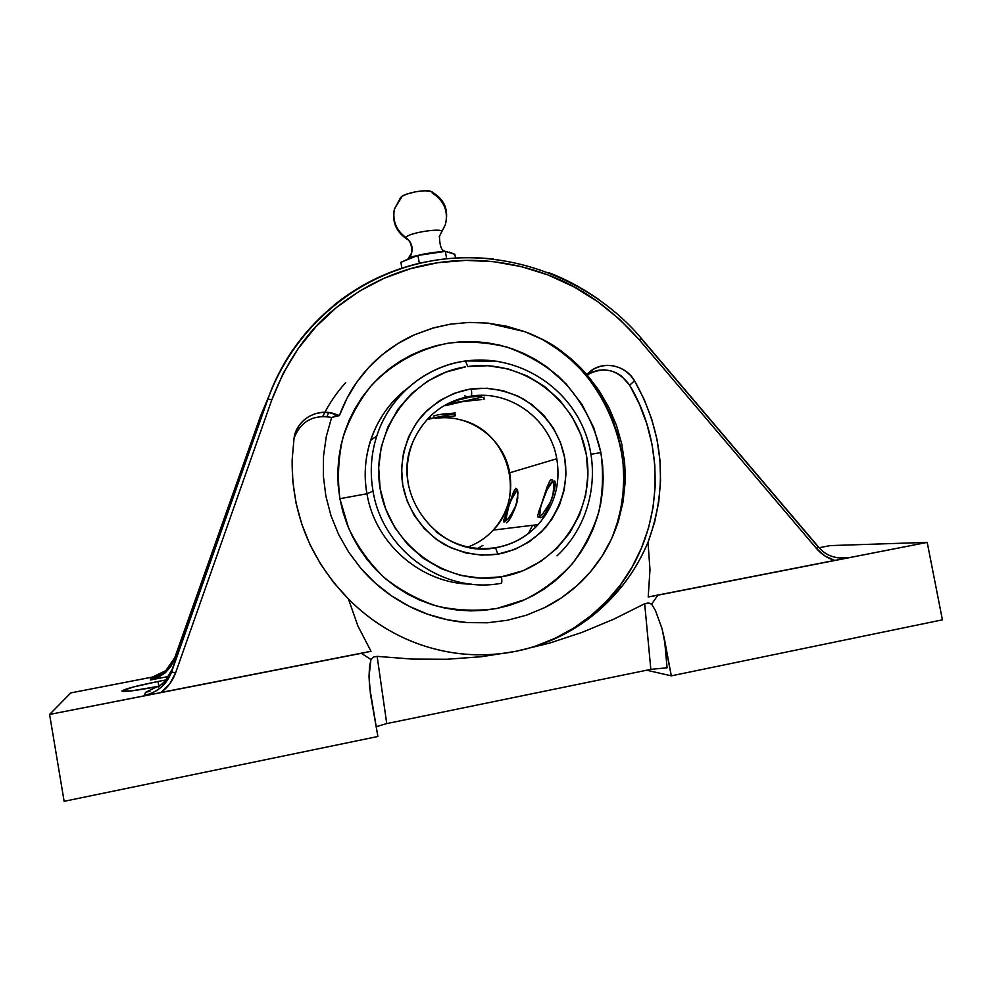 <?xml version="1.0" encoding="UTF-8"?>
<svg xmlns="http://www.w3.org/2000/svg" width="992" height="992" viewBox="0 0 992 992"><rect width="100%" height="100%" fill="white"/><g stroke="black" fill="none" stroke-linecap="round" stroke-linejoin="round"><path stroke-width="1.49" d="M532.01 647.292C567.089 635.996 595.795 616.181 618.14 587.872C663.363 530.832 666.934 447.243 629.635 385.169L621.352 375.931L616.02 372.719L610.204 370.661L604.14 369.842L598.102 370.301L592.36 372.012L587.152 374.902L598.994 390.464L608.766 407.253L616.441 425.283L621.748 443.97L624.662 463.177L625.109 482.67L623.05 501.89L618.5 520.8L611.518 538.892L602.218 555.867L590.624 571.603L577.096 585.553L561.67 597.668L544.707 607.6L526.616 615.139L507.408 620.26L526.616 615.139L544.707 607.6C556.202 601.908 566.99 594.568 577.096 585.553C586.421 577.232 594.803 567.337 602.218 555.867C608.828 545.687 614.246 533.994 618.5 520.8L623.05 501.89L625.109 482.67L624.662 463.177L621.748 443.97L616.441 425.283L608.766 407.253L598.994 390.464L586.78 374.393C577.766 364.287 568.329 355.88 558.459 349.172C547.46 341.682 536.238 335.842 524.805 331.675L487.977 323.132L469.266 322.425L450.504 324.136L434.112 327.707L414.557 334.75C403.36 339.698 392.708 346.27 382.59 354.454C373.203 362.068 364.634 371.256 356.909 382.032C349.978 391.666 344.15 402.851 339.4 415.574L331.638 417.458L325.24 416.429L318.779 416.727M539.611 338.061C595.436 362.588 641.278 449.525 617.805 521.135L612.399 536.957M501.493 576.811L503.713 576.414C558.496 566.283 596.328 509.318 586.309 454.497C577.046 399.553 522.4 358.583 467.703 366.544L465.521 360.976L467.703 366.544L487.952 365.713L507.978 368.863L527.05 375.844L544.459 386.372L559.587 400.049L571.876 416.38L580.89 434.756L586.309 454.497L587.921 474.895L585.652 495.219L579.576 514.687L569.904 532.605L556.971 548.291L541.223 561.137L523.255 570.636L501.493 576.811L481.083 578.162L460.71 575.422L441.167 568.689L423.212 558.211L407.576 544.36L394.878 527.682L385.603 508.822L380.134 488.535L378.684 467.616L381.275 446.884L387.822 427.143L398.028 409.175L411.482 393.65L427.651 381.139L445.879 372.112L465.484 366.879C410.849 375.249 370.264 431.966 380.134 488.535C389.211 545.24 446.623 586.532 501.493 576.811C502.039 580.779 501.952 582.936 501.22 583.284C501.952 582.936 502.039 580.779 501.493 576.811M447.677 251.832L445.321 251.373L446.673 258.763L445.321 251.373L417.905 255.428L419.343 263.351L417.905 255.428L411.382 257.598L400.855 262.322L401.921 268.212L400.855 262.322L417.905 255.428L428.122 253.468L445.321 251.373L454.844 254.287L455.539 258.044L454.844 254.287L449.202 252.117M439.233 236.79L441.428 232.326C446.202 227.044 408.233 232.562 405.864 237.522C411.122 241.515 413.044 246.661 411.63 252.935L407.923 258.962L411.63 252.935C413.044 246.661 411.122 241.515 405.864 237.522L406.67 238.998L405.864 237.522C396.217 230.243 392.386 220.819 394.37 209.238C392.386 220.819 396.217 230.243 405.864 237.522C408.233 232.562 446.202 227.044 441.428 232.326L445.396 224.638C448.52 211.222 444.118 200.682 432.214 193.006L432.4 192.274M432.301 192.026L428.532 190.774C419.802 190.6 411.444 192.138 403.471 195.387L400.669 197.445L394.37 209.238L400.532 197.817M556.797 458.738C550.275 419.269 510.198 389.732 471.15 396.118C471.808 395.287 471.845 392.894 471.287 388.938C488.461 386.793 505.895 390.166 523.59 399.069C546.468 414.371 560.17 434.037 564.721 458.056C568.602 482 562.365 504.978 545.997 527.025C532.245 541.322 516.782 550.262 499.596 553.834L497.86 554.131L495.516 547.683C512.48 544.707 526.777 536.908 538.445 524.284C554.664 505.399 560.778 483.55 556.797 458.738C560.802 483.724 554.59 505.672 538.16 524.594C526.529 537.044 512.318 544.744 495.516 547.683L497.86 554.131C480.612 556.673 462.942 553.536 444.825 544.757C421.898 531.34 406.72 507.482 402.74 484.815C399.094 462.284 405.455 435.104 422.567 415.115C436.716 401.004 452.377 392.373 469.563 389.199L471.287 388.938C471.845 392.894 471.808 395.287 471.15 396.118C510.198 389.732 550.275 419.269 556.797 458.738L509.69 472.8L556.797 458.738M468.013 547.014C477.76 543.368 486.167 537.726 493.26 530.1C507.656 513.645 513.124 494.537 509.69 472.8C504.11 438.7 469.563 413.118 435.662 418.376L435.662 418.376C469.563 413.118 504.11 438.7 509.69 472.8C513.124 494.413 507.706 513.447 493.47 529.877C486.365 537.59 477.908 543.281 468.1 546.976M558.149 637.211C544.558 643.684 530.41 648.408 515.704 651.347L481.393 656.729L446.896 659.258L412.176 659.085L377.146 656.369L386.744 723.59L376.142 726.702L386.744 723.59L377.146 656.369L373.6 657.014L377.146 656.369L412.176 659.085L446.896 659.258L481.393 656.729L515.704 651.347L549.394 643.163L582.044 632.388L613.763 619.182L644.676 603.731L650.826 669.377L386.744 723.59L650.826 669.377L644.676 603.731L648.185 602.987L651.645 604.178L655.414 610.44L662.073 628.742L664.528 639.555L667.083 667.777L650.826 669.377L667.083 667.777L664.528 639.555L671.311 675.85L942.4 619.839L927.21 542.388L657.832 595.2L651.645 604.178L649.152 603.136L644.676 603.731L613.763 619.182L582.044 632.388L549.394 643.163L515.704 651.347C500.997 654.286 486.018 655.365 470.791 654.584C455.861 653.802 440.981 651.124 426.151 646.536C455.663 655.6 485.51 657.212 515.704 651.347C545.786 645.11 572.421 632.388 595.634 613.192C583.953 622.84 571.466 630.838 558.149 637.211M626.138 580.853L621.872 586.421L595.634 613.192C618.698 593.836 636.17 570.214 648.012 542.302C641.936 556.562 634.644 569.408 626.138 580.853M634.558 380.841C663.772 432.785 668.261 486.601 648.012 542.302L654.571 522.424L658.75 501.927L660.548 481.07L659.953 460.139L656.989 439.406L651.707 419.108L644.205 399.503L634.558 380.841L629.635 385.169L634.558 380.841L630.614 375.509L625.654 371.107L619.901 367.846L613.651 365.887L607.178 365.316L600.83 366.172L594.878 368.416L589.632 371.95C602.528 360.245 625.729 364.895 634.558 380.841M339.884 498.691L366.941 493.756C359.526 453.964 376.179 411.519 407.786 388.07C390.166 401.586 377.754 419.033 370.574 440.436C365.006 457.82 363.804 475.59 366.941 493.756L373.042 491.164C369.78 472.366 371.02 453.964 376.786 435.972C389.397 396.18 425.283 366.271 465.521 360.976C425.853 366.209 390.377 395.312 377.332 434.31C371.107 452.798 369.681 471.746 373.042 491.164L366.941 493.756C375.15 544.075 421.736 584.04 471.473 584.139C421.736 584.04 375.15 544.075 366.941 493.756L339.884 498.691L348.614 528.141C357.604 546.753 369.47 563.233 384.202 577.567C400.284 590.327 417.967 599.875 437.274 606.224C457.052 610.551 476.879 611.308 496.744 608.505L525.103 599.552C542.872 590.488 558.508 578.646 572.037 564.026C584.028 548.13 592.98 530.658 598.895 511.612C602.925 492.069 603.582 472.39 600.879 452.588C594.481 423.336 579.638 396.75 558.124 376.042C542.711 363.432 525.661 353.797 506.962 347.113C487.692 342.352 468.187 341.025 448.446 343.145C419.194 348.8 392.41 363.407 371.578 385.293C358.93 401.053 349.333 418.624 342.823 437.993C338.284 457.982 337.305 478.218 339.884 498.691L342.885 511.81L347.163 524.582L352.656 536.87L359.327 548.551L367.114 559.513L375.918 569.631L385.652 578.832L396.23 586.991L407.526 594.059L419.43 599.949L431.83 604.612L444.602 608.009L457.61 610.105L470.716 610.886L483.811 610.353L496.744 608.505L509.417 605.393L521.68 601.028L533.436 595.46L544.571 588.764L554.974 581.002L564.547 572.248L573.227 562.6L580.903 552.135L587.537 540.975L593.042 529.22L597.395 516.981L600.557 504.37L602.491 491.499L603.186 478.504L602.652 465.496L600.879 452.588L591.133 454.249L600.879 452.588L593.712 427.577L581.969 404.376L566.072 383.842L546.592 366.718L535.73 359.65L524.247 353.673L512.244 348.824L499.832 345.179L487.122 342.773L474.238 341.62L461.305 341.744L448.446 343.145L435.761 345.824L423.398 349.754L411.469 354.913L400.086 361.249L389.372 368.702L379.415 377.22L370.338 386.706L362.229 397.085L355.173 408.258L349.234 420.1L344.484 432.524L340.963 445.383L338.731 458.564L337.801 471.932L338.185 485.361L339.884 498.691M465.794 360.939L497.823 361.299M400.049 395.808L395.994 398.437L400.049 395.808M397.284 398.982L393.216 401.388M549.332 481.579L551.217 479.582L552.098 479.756L553.883 484.778L553.685 490.99L551.912 498.344L550.461 502.039L553.003 494.586L553.883 484.778L552.879 480.723L552.098 479.756L550.287 480.202L547.373 486.254L537.515 516.038L537.701 516.894L539.45 516.634L542.736 513.819L550.461 502.039L542.736 513.819L539.45 516.634L537.701 516.894L537.515 516.038M503.899 519.721L508.66 506.627C511.785 497.934 514.674 492.243 517.34 489.527L511.153 500.179L503.899 519.721L504.209 522.015L507.941 519.114L514.749 508.536L517.712 498.579L517.712 490.829L515.902 488.225L513.558 491.821L509.776 503.316L512.715 494.177M506.466 522.846C509.045 521.519 512.244 515.629 516.076 505.213L509.665 517.068L505.114 521.618L503.7 521.829L503.614 521.048M553.09 494.661L551.912 498.344C554.888 489.267 555.83 483.464 554.751 480.946M538.346 512.554L547.063 489.651L552.953 480.884C549.766 483.699 546.369 490.11 542.785 500.092C540.218 507.755 539.152 513.248 539.574 516.559L540.69 507.123L547.373 486.254M551.912 498.344L551.912 498.356C546.666 512.269 542.674 518.667 539.921 517.564M514.848 508.561L517.154 501.89M508.66 506.627L505.474 521.383C505.3 518.32 506.366 513.41 508.66 506.627M471.77 396.738L456.618 400.359L445.197 405.716L460.982 401.686L475.813 400.098L449.748 403.236L464.789 401.028L481.715 397.147L445.197 405.716L456.618 400.359L468.001 397.333L464.095 398.015M434.806 417.942L452.984 416.194L434.806 417.942L452.786 414.11L428.37 418.934M436.976 415.04L443.883 413.875M455.539 415.66L454.596 415.958L455.539 415.66M455.303 414.842L454.138 414.408L455.303 414.842M452.327 414.048L449.959 413.813L452.327 414.048M447.119 413.763L443.908 413.962L447.119 413.763M440.485 414.42L455.365 412.97M481.318 399.652L478.838 399.888L481.318 399.652M484.294 398.97L483.178 399.354L484.294 398.97M484.183 397.978L482.955 397.457L484.183 397.978M481.021 397.011L478.429 396.713L481.021 397.011M475.329 396.639L471.795 396.837L475.329 396.639M468.001 397.333L471.795 396.837L468.001 397.333C477.946 395.734 483.34 395.262 484.17 395.92M514.364 489.986L516.609 488.399L517.998 492.962L516.076 505.213M433.504 416.057L436.964 415.127L433.504 416.057M428.804 417.669L430.268 417.136M428.408 419.281L431.483 418.574L428.408 419.281M408.444 484.914C405.852 469.824 407.427 455.278 413.193 441.266C424.836 415.921 444.156 400.88 471.15 396.118C444.528 400.78 425.332 415.536 413.565 440.398M475.813 400.098L478.838 399.888M452.984 416.194L454.596 415.958M431.979 191.667L424.737 190.712L415.673 191.778L406.881 194.023L401.388 196.639M380.432 418.661L381.399 417.731M464.529 395.882L469.117 397.147M477.623 548.514L482.93 545.377M436.046 531.7C453.815 545.526 473.643 550.845 495.516 547.683M534.328 526.244L534.7 525.028L534.328 526.244M497.86 554.131L514.947 549.345L529.096 541.917L541.496 531.848L551.713 519.535L559.352 505.449L564.163 490.122L565.973 474.126L564.721 458.056L560.455 442.494L553.35 428.023L543.653 415.164L531.724 404.401L517.998 396.13L502.981 390.674L487.208 388.232L469.563 389.199L454.162 393.353L439.853 400.495L427.192 410.341L416.665 422.555L408.692 436.678L403.583 452.166L401.574 468.422L402.74 484.815L407.03 500.712L414.296 515.48L424.241 528.55L436.48 539.425L450.542 547.658L465.856 552.966L481.839 555.148L497.86 554.131M443.821 366.333L438.737 368.317M528.451 533.473L532.555 525.289M501.22 583.284C443.846 594.307 382.404 550.696 373.042 491.164C382.404 550.696 443.846 594.307 501.22 583.284L501.332 583.259M158.224 687.146L165.168 681.144L172.124 669.414L171.566 671.906C166.656 684.455 157.579 692.304 144.324 695.429L145.551 692.342L161.894 684.368L167.995 677.536L172.124 669.414L258.949 423.249L174.79 657.609L260.437 416.305L269.402 394.99L260.437 416.305L174.79 657.622C170.587 668.286 162.787 674.944 151.392 677.598L152.743 677.3L151.392 677.598L150.437 679.991L151.392 677.598L165.8 670.642L174.79 657.622L170.636 666.81L165.156 672.898L150.437 679.991L168.714 676.445L150.437 679.991L158.261 677.387L165.156 672.898L170.636 666.81L174.344 659.568L258.949 423.249L171.566 671.906C169.099 678.354 165.602 683.463 161.101 687.233M345.712 382.664C336.933 392.138 329.27 403.372 322.735 416.38M370.5 694.524L377.89 736.486L64.133 801.313L49.6 714.438L70.829 692.9L49.6 714.438L64.133 801.313L377.89 736.486L369.619 687.344L369.036 676.532L370.921 659.494L361.373 653.319L49.6 714.438L371.008 651.298L357.901 625.989L348.415 598.945C370.735 621.364 396.651 637.224 426.151 646.536C411.891 642.134 398.003 635.822 384.45 627.601C371.839 619.95 359.823 610.402 348.415 598.945C310.26 559.538 291.512 513.137 292.156 459.73L294.066 438.154C296.323 419.554 317.849 407.241 335.544 414.185L339.4 415.574L334.738 416.553L335.544 414.185L334.738 416.553L331.638 417.458L326.294 436.48L331.638 417.458C313.46 414.321 300.96 421.129 294.103 437.881L297.712 430.106M326.988 416.578L328.662 412.536L326.988 416.578M545.687 341.446L558.248 349.643L569.978 359.017L580.766 369.483L590.513 380.928L599.143 393.254L606.571 406.348L612.734 420.1L617.57 434.372L621.029 449.029L623.1 463.958L623.732 479.012L622.951 494.053L620.732 508.946L617.098 523.553M507.408 620.26L487.432 622.778L467.393 622.604L447.342 619.752L427.738 614.246L409.051 606.236L391.381 595.746L375.311 583.122L360.989 568.503L348.638 552.11L338.619 534.44L330.944 515.542L325.847 496L323.367 476.11L323.516 456.047L326.294 436.48L323.516 456.047L323.367 476.11L325.847 496L330.944 515.542L338.619 534.44L348.638 552.11L360.989 568.503C370.636 579.502 380.767 588.591 391.381 595.746C403.31 603.793 415.425 609.956 427.738 614.246C441.08 618.872 454.299 621.662 467.393 622.604L487.432 622.778L507.408 620.26M312.53 418.339L306.764 421.191M534.936 646.362L555.036 638.327L573.897 627.961L591.257 615.412L606.881 600.916L620.583 584.672L632.164 566.928L641.514 547.956L648.508 528.029L653.071 507.408L655.179 486.402L654.819 465.285L652.017 444.329L646.834 423.82L639.332 404.017L629.635 385.169C617.855 369.408 603.694 365.986 587.152 374.902L589.632 371.95L586.78 374.393L589.632 371.95L586.78 374.393L573.364 360.877L558.459 349.172L542.103 339.326L524.805 331.675L506.676 326.232L487.977 323.132L469.266 322.425L450.504 324.136L432.128 328.278L414.557 334.75L397.866 343.567L382.59 354.454L368.85 367.338L356.909 382.032L347.076 398.114L339.4 415.574L328.836 412.56L321.954 412.399L315.208 413.714L308.934 416.454L303.44 420.484L299.001 425.618L295.814 431.607L294.066 438.154L292.156 459.668L292.801 481.393L296.025 503.018L301.804 524.235L310.05 544.72L320.676 564.2L333.523 582.366L348.415 598.945L357.901 625.989L371.008 651.298L161.088 692.441C167.871 687.357 172.682 680.896 175.534 673.047L171.579 671.894L267.828 399.23C274.945 379.663 283.811 362.452 294.413 347.597M149.978 691.176L145.551 692.342L144.324 695.429L145.787 695.181M158.856 686.303L158.026 681.479L166.247 679.88L158.026 681.479L158.856 686.303M159.662 686.142L156.302 686.799C135.52 690.717 124.087 692.143 121.979 691.089C124.236 689.068 136.251 685.869 158.026 681.479L133.35 686.985L122.016 690.94L131.328 690.916L159.662 686.142M155.657 676.445L70.829 692.9L155.657 676.445M548.737 272.639C566.01 279.236 582.763 288.25 598.994 299.683M436.641 260.04C455.402 257.25 474.337 256.928 493.446 259.061M333.486 305.561C348.688 293.235 364.882 283.315 382.056 275.788M370.475 694.35L369.036 676.532L369.483 667.033L370.921 659.494L373.6 657.014L370.921 659.494L361.373 653.319L371.008 651.298L161.088 692.441L169.806 683.798L175.534 673.047L271.858 399.702L267.828 399.23L171.579 671.869L175.534 673.047L271.858 399.702C287.097 360.059 308.611 329.332 336.387 307.532C367.077 283.092 400.904 268.15 437.881 262.694C474.796 257.213 511.587 261.33 548.266 275.057C581.312 287.184 611.63 308.748 639.232 339.748L641.216 338.222L639.232 339.748L816.627 548.65L818.264 546.679L816.627 548.65C821.612 554.416 827.638 558.335 834.681 560.406L648.21 596.961L649.983 569.73L648.012 542.302L649.983 569.73L648.21 596.961L657.832 595.2L651.645 604.178L655.414 610.44L662.073 628.742L671.311 675.85L646.734 670.22L671.311 675.85L942.4 619.839L927.21 542.388L830.168 545.6L927.21 542.388L648.21 596.961L834.681 560.406L824.873 555.929L816.627 548.65L639.232 339.748L619.678 319.412L597.767 301.68L573.835 286.812L548.266 275.057L521.445 266.637L493.818 261.714L465.806 260.375L437.881 262.694L410.514 268.658L384.177 278.219L359.315 291.239L336.387 307.532L315.803 326.852L297.972 348.911L283.216 373.327L271.858 399.702L267.877 399.156L171.579 671.894C166.929 683.996 158.286 691.771 145.638 695.206M641.08 338.359L817.954 546.629M150.152 694.437L154.963 693.594M428.47 261.417C356.264 274.561 292.714 327.633 267.828 399.23L267.877 399.156C294.5 325.959 358.261 272.949 434.632 260.35C511.413 247.888 593.352 281.182 641.204 338.21L818.264 546.691C825.096 555.111 834.458 558.843 846.337 557.888L837.36 557.777L847.416 557.64M839.616 559.389L843.411 558.558M830.168 545.6L819.181 547.733L830.168 545.6M617.805 521.135C624.34 500.848 626.46 479.93 624.166 458.391M370.574 440.436L376.786 435.972C389.459 396.143 425.543 366.209 465.88 360.989C513.174 354.454 561.695 381.56 581.982 425.06C602.404 468.509 592.187 523.454 556.983 555.855M439.456 236.084C439.642 245.049 441.192 249.984 444.118 250.902C442.482 251.832 427.279 252.712 418.252 255.378M417.694 255.514L410.204 257.089L411.606 253.034C412.077 246.202 410.638 241.589 407.303 239.196M402.43 195.932L394.481 208.742C391.852 221.055 395.61 230.9 405.74 238.266M413.193 441.266C388.666 493.607 439.878 559.649 495.74 547.758C512.492 544.769 526.628 537.044 538.16 524.594L493.26 530.1C526.975 495.975 508.065 430.813 461.268 420M618.14 587.872L621.872 586.421M537.59 516.696L538.544 517.043M504.358 521.99L503.663 521.73M429.858 190.935C444.267 198.226 449.388 209.634 445.222 225.172"/></g></svg>
